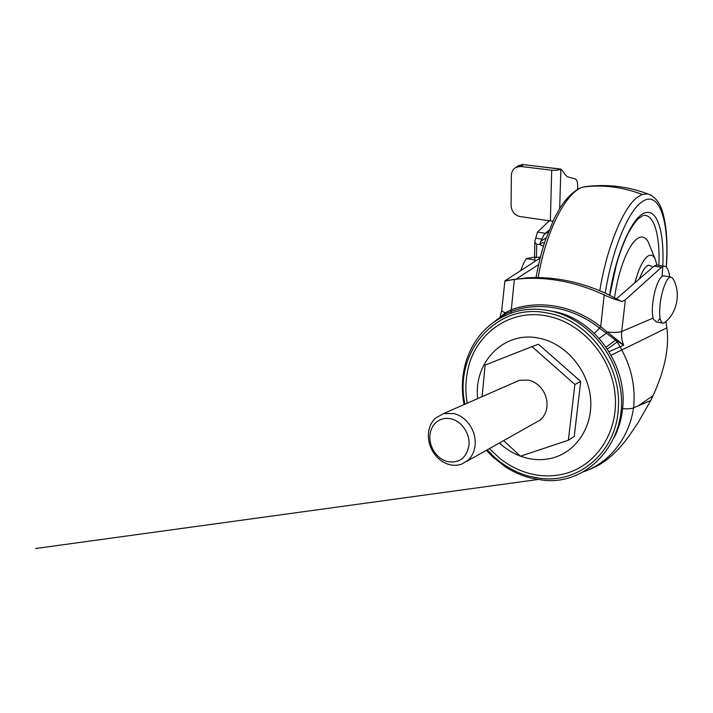 <?xml version="1.0" encoding="UTF-8"?>
<svg xmlns="http://www.w3.org/2000/svg" width="713" height="713" viewBox="0 0 713 713"><rect width="100%" height="100%" fill="white"/><g stroke="black" fill="none" stroke-linecap="round" stroke-linejoin="round"><path stroke-width="1.07" d="M549.322 220.763L537.495 232.099L534.928 240.816C534.946 242.759 535.552 243.855 536.755 244.096L536.381 257.518L534.795 257.161M577.566 189.435L577.673 187.519C577.842 182.662 577.049 179.801 575.293 178.936L568.885 177.207C566.888 176.69 565.124 175.015 563.6 172.181L560.944 169.106L522.46 164.498L560.676 169.168M523.315 164.774L520.633 166.45L551.719 170.211C555.365 170.541 558.306 170.22 560.525 169.239M552.94 221.173L550.347 220.914L551.719 170.211M518.137 165.951L522.46 164.498M520.633 166.45L515.98 167.297C513.048 169.008 511.515 171.753 511.373 175.55L511.069 205.415C511.533 211.449 514.492 215.157 519.929 216.529L550.347 220.914M546.185 237.777L540.793 241.324L544.117 234.515L548.992 230.281M544.331 243.276L542.593 242.5L539.759 244.559L543.413 246.199M540.793 241.324L539.759 244.559L536.755 244.096M537.495 232.099L545.516 233.303M535.606 238.178L541.666 239.105M534.616 261.537L535.008 257.625M536.381 257.518L540.383 257.019M664.231 275.922L663.019 275.886C661.361 276.43 659.632 278.721 657.832 282.74C655.586 288.016 653.955 294.264 652.956 301.483C651.967 309.522 652.145 315.467 653.482 319.317L656.7 321.964L655.96 321.857L662.493 323.016M664.035 322.944L665.282 322.026C677.733 312.071 681.165 291.278 672.439 277.901L670.247 277.054C668.625 277.607 666.922 279.906 665.149 283.943C662.921 289.237 661.299 295.512 660.283 302.749C658.901 315.529 659.881 322.329 663.242 323.149L664.035 322.944M673.027 278.926L672.439 277.901M534.786 259.96L526.372 258.587L534.483 257.161M523.387 263.721L520.891 270.191L523.369 263.748L526.372 258.587M639.365 279.024L640.167 276.885C643.028 269.888 645.835 265.976 648.598 265.174L651.682 266.323L652.475 267.527L651.682 266.323M634.65 283.159L638.732 270.539C642.538 261.288 646.254 256.19 649.891 255.263C651.94 254.871 653.643 255.985 655.006 258.614L657.012 265.102M614.517 297.651C616.683 282.749 620.105 269.505 624.811 257.91C630.328 244.969 635.702 238.008 640.942 237.037C643.892 236.671 646.343 238.383 648.295 242.188L649.766 245.78M643.741 215.371L643.964 215.326C654.481 214.711 660.158 236.752 658.883 265.396M435.242 418.281L443.468 413.611L453.789 413.531C460.001 415.135 465.215 418.825 469.43 424.609C473.788 430.973 475.678 437.844 475.108 445.206C474.439 451.454 472.059 456.489 467.951 460.313L461.979 464.003C457.933 465.527 453.7 465.714 449.279 464.564C443.174 462.826 438.094 459.127 434.039 453.45C429.832 447.229 427.969 440.527 428.451 433.326C429.021 427.203 431.285 422.194 435.242 418.281M435.625 422.8C439.957 418.852 445.126 417.542 451.142 418.861C461.668 421.169 470.25 433.887 468.949 445.358C466.498 458.058 459.315 463.459 447.399 461.569C442.283 460.126 438.023 457.024 434.618 452.265C431.089 447.051 429.529 441.427 429.93 435.385C430.411 430.26 432.31 426.062 435.625 422.8M514.822 382.32L519.358 380.323L528.476 380.109C533.948 381.384 538.502 384.467 542.138 389.343C545.9 394.708 547.495 400.554 546.907 406.865C546.247 412.212 544.081 416.57 540.418 419.912L466.623 461.418M482.113 396.66L485.107 365.056L532.005 346.616L574.874 384.441L568.386 440.224L520.472 456.195L503.699 440.714M532.005 346.616L538.413 344.236L580.703 381.437L574.241 436.409L568.386 440.224M580.703 381.437L574.874 384.441M551.042 311.055L552.379 311.287C594.277 317.74 629.133 366.616 622.297 411.16C621.05 420.732 618.305 429.6 614.071 437.764M467.202 403.201C465.357 392.836 465.446 382.311 467.461 371.642C473.985 334.771 509.073 308.39 546.693 315.948C581.238 322.151 611.727 356.625 615.132 394.77C618.786 432.916 595.177 467.051 562.78 474.207C551.844 476.649 540.819 476.427 529.688 473.539C518.547 470.571 508.342 465.304 499.082 457.737L489.483 448.655M492.389 456.498L486.48 450.331M466.133 361.259C461.917 375.626 461.231 390.056 464.074 404.574C461.275 389.654 461.953 375.216 466.133 361.259C474.198 336.456 490.268 320.057 514.331 312.062C525.142 308.889 536.399 308.355 548.074 310.449C580.703 315.993 610.996 345.76 618.902 381.491C632.939 436.231 589.82 487.059 541.711 480.001L529.982 477.862C521.051 475.482 512.638 471.658 504.733 466.391L492.487 456.587M464.929 404.2C453.637 353.006 495.588 302.267 547.023 312.945C587.147 319.308 621.567 364.174 618.349 407.747C616.718 451.596 579.446 483.396 540.846 478.414L529.394 476.329C515.713 472.63 503.512 465.714 492.772 455.58L487.282 449.885M660.086 318.23L658.179 320.734M622.583 408.656C627.975 409.012 631.629 408.754 633.554 407.881C629.116 438.415 608.84 463.45 582.61 472.095M500.036 317.481L505.339 312.713L511.034 309.852C538.948 299.442 573.822 305.333 600.694 326.688L599.473 328.114L615.595 340.137L606.095 347.079M497.808 319.397L499.207 318.034M500.891 316.857L505.125 314.103L511.141 311.456L510.633 313.265M504.902 281.109L514.367 279.336L523.85 278.525C550.605 277.081 577.387 282.544 604.196 294.915L600.694 326.688L623.67 345.154L618.073 341.589L618.046 340.484M514.367 279.336L511.141 311.456C538.663 301.225 573.011 307.062 599.473 328.114L594.384 333.363M604.196 294.915C610.123 297.731 615.569 299.745 620.533 300.957L621.968 301.599L625.363 299.79L621.709 331.5C621.201 336.179 621.852 340.734 623.67 345.154L620.185 346.794L617.208 341.973L618.073 341.589L615.595 340.137L617.208 341.973L607.396 348.987M504.866 281.225L501.738 310.298C501.631 311.046 502.834 311.848 505.339 312.713L504.688 315.707M540.115 258.07L505.071 280.717M505.606 280.601L527.433 277.785C553.653 276.368 579.91 281.617 606.193 293.542L620.533 300.957M620.595 301.064L621.968 301.599M669.712 276.804C668.776 269.808 666.869 266.27 663.981 266.199L661.477 267.286L654.079 266.127L616.54 298.738M665.942 321.438L667.216 330.672C668.946 349.557 664.222 371.241 653.037 395.715L638.598 405.644L650.764 400.537L638.188 422.488L630.426 433.967C623.376 444.359 615.408 453.013 606.513 459.938C600.818 464.216 594.713 467.55 588.207 469.938M654.079 266.127L656.637 265.049L657.823 265.236M650.764 400.537L653.037 395.715M538.573 264.621L516.542 278.783M661.477 267.286L625.363 299.79M609.062 351.598L620.185 346.794L621.584 349.673C631.691 368.247 635.684 387.649 633.554 407.881L638.598 405.644M560.89 169.106L559.66 208.659M544.117 234.515L548.422 231.725M538.181 277.58C545.989 230.263 566.835 190.808 583.421 187.011L587.672 186.387M609.606 295.164C616.014 252.625 633.073 215.237 645.497 212.75C659.142 208.561 665.666 239.372 662.003 276.421M605.212 293.088C611.995 250.245 628.1 211.404 641.495 202.18C659.587 188.473 669.667 222.706 666.192 267.036M599.776 290.717C607.039 246.083 623.946 206.173 637.992 196.797L642.226 194.471L647.85 193.909L651.04 195.166M583.421 187.011C602.913 184.489 622.511 186.975 642.226 194.471M477.692 398.603C473.325 362.498 504.002 330.449 539.055 338.194C565.106 343.185 587.851 369.218 590.524 397.916C593.368 426.624 575.917 452.586 551.416 458.272C543.146 460.206 534.768 460.108 526.274 457.969L520.526 456.177M520.401 456.133C512.709 453.227 505.74 448.878 499.492 443.067M666.753 327.918L611.175 355.199M496.061 320.511L497.38 319.174M653.099 318.105L621.709 331.5C619.062 332.454 614.196 332.623 607.111 332.017L606.255 333.345L599.196 338.354M534.474 257.464L534.928 240.816M560.944 169.106L554.669 168.348M519.028 165.398L515.98 167.297M670.71 276.965L663.5 275.806M655.006 258.614L648.295 242.188M536.042 277.562C538.467 264.033 541.577 251.546 545.374 240.112L554.206 218.543L558.867 209.97C563.056 202.394 573.502 189.105 583.876 186.886C605.658 183.776 626.985 186.111 647.85 193.909C655.425 196.645 660.55 203.455 663.224 214.337C664.48 219.176 665.282 223.08 666.29 232.037C667.208 244.069 667.234 255.789 666.37 267.197M642.761 215.683L638.643 218.419C637.333 219.105 629.811 228.525 624.802 240.548C620.141 252.028 618.563 257.206 616.353 264.826L609.793 295.253M443.468 413.611L519.358 380.323M486.462 450.34L492.398 456.525M504.733 466.391L492.46 456.587M537.878 479.51L35.65 548.502L537.878 479.51M500.918 316.848L494.243 321.741M499.911 317.57L501.738 310.298M523.85 278.525L527.433 277.785M663.981 266.199L656.637 265.049"/></g></svg>
